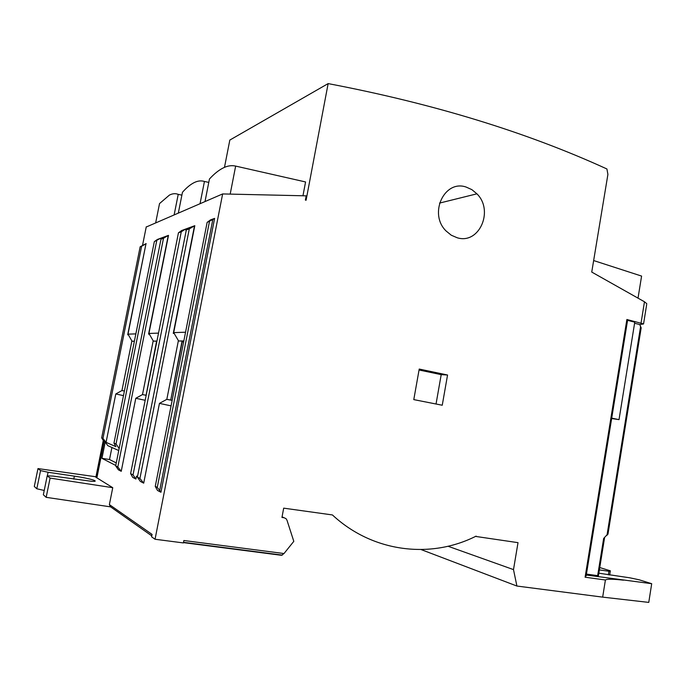 <?xml version="1.0" encoding="UTF-8"?>
<svg xmlns="http://www.w3.org/2000/svg" width="686" height="686" viewBox="0 0 686 686"><rect width="100%" height="100%" fill="white"/><g stroke="black" fill="none" stroke-linecap="round" stroke-linejoin="round"><path stroke-width="1.03" d="M466.128 187.055L471.891 189.653L476.916 193.821C494.194 210.731 479.162 244.73 457.176 237.75L451.259 235.204L446.072 230.968C428.347 213.8 444.322 179.38 466.128 187.055M593.647 260.551L641.59 276.081L638.023 298.127M205.02 201.513L209.453 178.995C214.083 173.935 218.594 170.291 222.984 168.061C227.366 165.815 231.594 165.163 235.65 166.089L305.57 181.953L302.955 195.767M155.688 222.744L159.529 203.579L169.382 195.116C172.512 193.512 175.462 193.263 178.223 194.37L181.893 195.133M178.343 212.994L182.459 192.286C186.421 187.784 190.245 184.603 193.932 182.725C197.611 180.838 201.109 180.418 204.437 181.464L208.784 182.399M124.398 391.037L121.936 390.548L131.884 340.959M123.471 395.625L115.788 393.97L121.936 390.548L124.406 390.994M160.996 239.208L160.593 238.274L154.341 241.601L113.962 443.113L115.951 446.663L106.064 442.35L115.788 393.97M608.053 533.682L603.654 538.433L597.652 575.64L598.466 575.623M154.341 241.601L157.428 239.431L164.923 236.679L160.996 239.174L115.677 465.897L118.386 469.807L121.233 471.308L117.821 467.003L115.677 465.897M106.064 442.35L102.951 438.431L101.674 437.891L104.135 441.801M101.674 437.891L140.167 246.763L146.007 243.641L127.69 334.777L128.428 334.897M146.187 243.684L141.642 246.223L102.951 438.431M156.725 240.726L116.028 443.988L113.962 443.113M104.169 441.63L105.241 441.99L107.753 445.634L118.747 450.548M119.132 448.644L118.687 447.855L119.27 447.949M116.028 443.988L118.687 447.855M140.167 246.763L141.642 246.223M134.353 341.336L132.029 341.216L134.379 341.208M156.914 341.225L153.364 341.105L156.94 341.088M183.805 341.096L178.592 340.976L183.839 340.942M172.169 400.324L170.737 400.067L182.21 341.705L183.685 341.705M182.21 341.705L183.634 341.997M137.38 477.122L140.304 481.375L143.7 483.167L139.927 478.442L137.38 477.122L186.326 229.939L190.562 227.238L194.524 225.78L173.275 333.362L174.21 333.507M186.155 230.83L185.434 229.124L181.267 231.791L133.033 474.875L135.914 479.06L136.497 476.153L137.543 476.307M146.178 395.256L156.794 341.791M641.101 328.302L639.798 324.555L643.554 323.938L646.658 304.584M611.715 418.126L619.021 419.635L611.646 418.529M619.021 419.635L634.764 322.163L627.561 320.353M146.007 243.641L128.008 334.151L132.029 341.216M164.923 236.679L168.499 235.358L148.939 333.447L153.364 341.105M146.092 395.239L156.588 341.225M139.927 478.442L189.302 228.858L194.807 225.677L173.695 332.616L178.592 340.976M170.737 400.067L182.047 341.105M212.814 219.546L207.138 222.358L155.259 486.374L157.463 490.43L160.936 492.265L159.684 490.439L212.814 219.546L214.615 218.388L160.936 492.265M209.462 221.518L157.257 487.412L159.684 490.439M157.257 487.412L155.259 486.374M178.386 340.625L166.818 399.355L170.462 400.015M171.071 405.88L159.452 403.377L166.818 399.355L172.152 400.401M189.302 228.858L186.326 229.939M181.413 230.702L178.446 232.82L130.614 473.623L132.715 477.37L135.914 479.06M133.033 474.875L130.614 473.623M178.446 232.82L181.267 231.791M153.192 340.805L142.491 394.587L145.861 395.196M145.175 400.298L135.794 398.274L142.491 394.587L146.169 395.308M117.821 467.003L163.5 238.256L160.996 239.174M163.5 238.256L168.259 235.452L148.579 334.125L149.411 334.262M111.921 447.495L109.511 459.517L101.948 458.342L105.241 441.99M116.277 462.93L109.511 459.517M47.223 475.835L43.347 494.752L46.159 497.333L50.104 478.091L47.223 475.835L53.122 476.101L91.821 481.332C101.408 481.838 89.274 478.288 74.371 476.144L48.071 472.26L40.551 470.596L37.979 468.581L95.954 476.779M44.221 490.464L36.812 488.766L40.551 470.596M48.071 472.26L47.343 475.835M282.066 516.858L284.193 517.776L281.955 517.45L283.687 508.155L332.427 514.946C372.661 552.41 430.662 559.193 476.127 536.118L475.664 536.349M608.379 574.834L608.954 571.267L599.384 569.92M600.096 567.665L610.351 570.821L609.683 575.014M610.351 570.821L608.954 571.267M598.852 573.196L629.945 577.835L639.266 579.824L651.7 583.7L586.281 575.04M586.436 574.096L597.652 575.64M634.584 323.252L639.798 324.555M146.221 227.023L222.641 193.932L306.17 195.844L305.373 200.072L306.085 200.261L328.14 83.598L229.827 140.064L224.476 167.358M204.437 181.464L200.055 203.648M178.223 194.37L174.158 214.795M235.65 166.089L230.187 194.104M95.894 477.096L96.898 477.756M96.529 477.696L103.835 441.372M128.008 334.151L135.845 333.885M148.939 333.447L158.517 333.122M181.696 230.505L190.562 227.238M173.695 332.616L185.554 332.221M210.25 219.992L214.615 218.388M210.568 219.88L207.138 222.358M159.452 403.377L143.7 483.167M137.474 476.65L136.497 476.153M135.794 398.274L121.233 471.308M115.763 465.468L101.948 458.342M96.88 477.85L112.753 487.695L50.104 478.091M110.412 506.74L109.374 504.596L152.069 534.403L151.597 536.812L155.053 539.256L183.411 542.926L183.874 540.508L284.004 553.542L293.805 541.348L286.971 520.177L286.088 518.719L284.193 517.776M110.6 506.868L46.159 497.333M112.753 487.695L109.374 504.596M36.812 488.766L34.3 486.46L37.979 468.581M476.067 536.486L518.016 542.66L513.497 569.612L516.91 586.041L602.668 597.129L648.767 602.402L651.7 583.7M328.14 83.598C433.466 103.689 526.402 132.141 606.921 168.97L607.907 174.398L591.744 272.068L644.471 301.78L646.804 303.718M419.052 370.003L441.201 374.65L436.039 404.011M222.641 193.932L155.053 539.256M183.471 542.617L281.5 555.3L284.004 553.542M513.497 569.612L448.044 546.253M516.91 586.041L421.127 549.58M602.668 597.129L605.412 579.996C606.81 578.915 612.855 578.967 623.531 580.176M605.412 579.996L585.098 577.218L586.247 575.271M585.098 577.218L626.884 319.496L627.63 319.899M626.884 319.496L643.554 323.938M447.555 375.01L442.247 405.237L413.787 399.612L419.223 369.051L447.555 375.01L441.201 374.65M640.664 326.124L606.956 535.492M599.753 567.614L600.301 567.691M146.264 226.8L142.577 245.125M103.252 440.532L95.851 477.285M104.186 441.527L96.872 477.91M73.762 479.128L74.371 476.144M641.05 323.046L644.471 301.78M476.916 193.821L439.503 203.099M641.204 327.651L607.95 534.283M604.589 537.601L598.449 575.7M151.778 535.869L109.931 506.397M282.306 555.111L183.522 542.317M586.136 575.94L627.656 319.77"/></g></svg>
